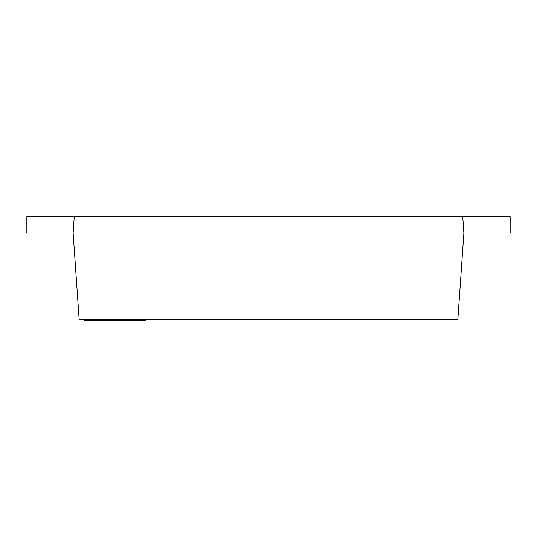 <?xml version="1.0" encoding="UTF-8"?>
<svg xmlns="http://www.w3.org/2000/svg" width="537" height="537" viewBox="0 0 537 537"><rect width="100%" height="100%" fill="white"/><g stroke="black" fill="none" stroke-linecap="round" stroke-linejoin="round"><path stroke-width="0.81" d="M84.302 319.401L84.302 320.428L146.004 320.428L146.004 319.401M457.839 319.401L79.161 319.401L73.126 233.024L26.85 233.024L26.85 216.572L74.274 216.572L73.126 233.024L463.874 233.024L457.839 319.401M463.874 233.024L510.15 233.024L510.15 216.572L462.726 216.572L463.874 233.024M462.726 216.572L74.274 216.572"/></g></svg>
